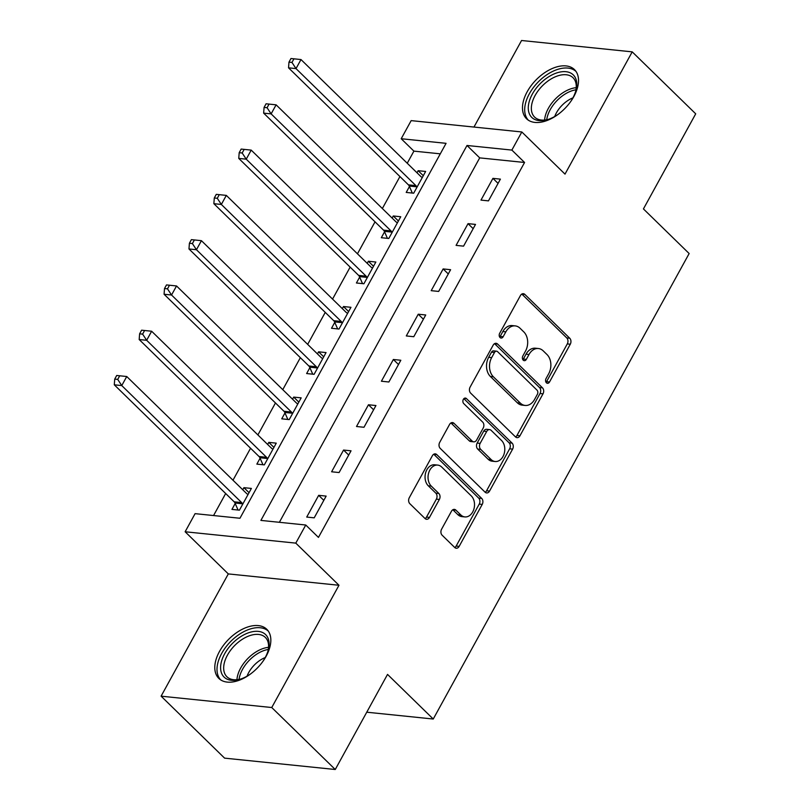 <?xml version="1.0" encoding="UTF-8"?>
<svg xmlns="http://www.w3.org/2000/svg" width="810" height="810" viewBox="0 0 810 810"><rect width="100%" height="100%" fill="white"/><g stroke="black" fill="none" stroke-linecap="round" stroke-linejoin="round"><path stroke-width="1.21" d="M546.406 382.786A3.027 2.207 95.9 0 0 547.459 383.302A3.027 2.207 95.9 0 0 549.514 381.996L570.28 344.22A4.323 3.149 95.9 0 0 569.744 338.236L524.87 294.435A4.323 3.149 95.9 0 0 523.361 293.696A4.323 3.149 95.9 0 0 520.425 295.559L499.659 333.335A3.027 2.207 95.9 0 0 500.033 337.527A3.027 2.207 95.9 0 0 501.096 338.043A3.027 2.207 95.9 0 0 503.142 336.737L505.835 331.857A13.821 10.095 95.9 0 1 515.221 325.893A13.821 10.095 95.9 0 1 520.071 328.263L523.807 331.908A13.821 10.095 95.9 0 1 525.528 351.074L522.845 355.965A3.027 2.207 95.9 0 0 523.219 360.156A3.027 2.207 95.9 0 0 524.272 360.673A3.027 2.207 95.9 0 0 526.328 359.367L529.021 354.486A13.821 10.095 95.9 0 1 538.407 348.523A13.821 10.095 95.9 0 1 543.247 350.892L546.993 354.537A13.821 10.095 95.9 0 1 548.714 373.704L546.021 378.594A3.027 2.207 95.9 0 0 546.406 382.786M546.051 382.35A3.027 2.207 95.9 0 0 546.527 381.692L567.294 343.916A4.323 3.149 95.9 0 0 566.757 337.922L521.883 294.121A4.323 3.149 95.9 0 0 521.812 294.06M499.679 337.092A3.027 2.207 95.9 0 0 500.155 336.433L502.838 331.543L505.835 331.857M522.865 359.721A3.027 2.207 95.9 0 0 523.341 359.063L526.024 354.173L529.021 354.486M266.146 656.242A34.324 20.29 -45.7 0 0 266.784 629.289A34.324 20.29 -45.7 0 0 219.49 651.453A34.324 20.29 -45.7 0 0 218.842 678.415A34.324 20.29 -45.7 0 0 266.146 656.242M573.824 96.572A34.324 20.29 -45.7 0 0 574.472 69.609A34.324 20.29 -45.7 0 0 527.168 91.783A34.324 20.29 -45.7 0 0 526.53 118.736A34.324 20.29 -45.7 0 0 573.824 96.572M441.582 529.213A4.323 3.149 95.9 0 0 442.118 535.197L454.714 547.489A4.323 3.149 95.9 0 0 456.222 548.228A4.323 3.149 95.9 0 0 459.159 546.365L482.223 504.407A4.323 3.149 95.9 0 0 481.687 498.413L436.813 454.623A4.323 3.149 95.9 0 0 435.294 453.873A4.323 3.149 95.9 0 0 432.358 455.736L409.293 497.694A4.323 3.149 95.9 0 0 409.84 503.688L425.037 518.532A4.323 3.149 95.9 0 0 426.556 519.271A4.323 3.149 95.9 0 0 429.492 517.408L439.364 499.446A4.323 3.149 95.9 0 0 438.828 493.462L431.284 486.101A11.553 8.434 95.9 0 1 428.713 472.777A11.553 8.434 95.9 0 1 437.694 465.092A11.553 8.434 95.9 0 1 441.744 467.076L471.278 495.912A11.553 8.434 95.9 0 1 473.85 509.237A11.553 8.434 95.9 0 1 464.869 516.922A11.553 8.434 95.9 0 1 460.819 514.937L455.898 510.128A4.323 3.149 95.9 0 0 454.39 509.389A4.323 3.149 95.9 0 0 451.453 511.252L441.582 529.213M305.755 525.012L295.792 543.125L185.136 531.765L195.089 513.651L239.952 518.258L446.067 143.329L401.203 138.733L411.166 120.619L521.822 131.969L511.869 150.083L467.005 145.476L260.891 520.405L305.755 525.012L318.451 537.405L524.566 162.476L511.869 150.083M521.822 131.969L565.005 174.12L632.215 51.86L695.709 113.825L643.434 208.919L689.148 253.54L433.249 719.027L387.534 674.406L335.259 769.5L271.755 707.525L338.975 585.265L295.792 543.125M515.504 436.904A4.323 3.149 95.9 0 0 517.013 437.643A4.323 3.149 95.9 0 0 519.949 435.78L543.014 393.822A4.323 3.149 95.9 0 0 542.477 387.838L497.603 344.037A4.323 3.149 95.9 0 0 496.095 343.298A4.323 3.149 95.9 0 0 493.158 345.161L470.094 387.119A4.323 3.149 95.9 0 0 470.63 393.103L515.504 436.904M512.619 449.115L489.554 491.073A4.323 3.149 95.9 0 1 486.618 492.936A4.323 3.149 95.9 0 1 485.109 492.196L440.235 448.396A4.323 3.149 95.9 0 1 439.688 442.402L449.56 424.45A4.323 3.149 95.9 0 1 452.496 422.587A4.323 3.149 95.9 0 1 454.015 423.326L472.21 441.085A4.323 3.149 95.9 0 0 473.728 441.835A4.323 3.149 95.9 0 0 476.655 439.972L483.205 428.055A4.323 3.149 95.9 0 0 482.669 422.071L463.725 403.572A3.027 2.207 95.9 0 1 463.047 400.089A3.027 2.207 95.9 0 1 465.396 398.075A3.027 2.207 95.9 0 1 466.459 398.601L512.082 443.121A4.323 3.149 95.9 0 1 512.619 449.115L509.632 448.811L486.567 490.769L489.554 491.073M335.259 769.5L224.593 758.14L161.099 696.175L271.755 707.525M632.215 51.86L521.559 40.5L473.971 127.059M524.566 162.476L479.702 157.879L279.359 522.308M492.925 178.362L480.978 200.1L488.46 200.87L500.408 179.131L492.925 178.362L498.069 183.384M468.038 223.651L456.081 245.379L463.563 246.149L475.51 224.41L468.038 223.651L473.172 228.663M443.141 268.93L431.193 290.668L438.666 291.428L450.613 269.7L443.141 268.93L448.284 273.942M418.243 314.209L406.296 335.947L413.778 336.717L425.726 314.979L418.243 314.209L423.387 319.231M393.356 359.488L381.409 381.226L388.881 381.996L400.828 360.258L393.356 359.488L398.49 364.51M368.459 404.767L356.511 426.505L363.984 427.275L375.941 405.537L368.459 404.767L373.602 409.789M343.561 450.056L331.614 471.784L339.096 472.554L351.044 450.816L343.561 450.056L348.705 455.068M318.674 495.335L306.727 517.074L314.199 517.833L326.147 496.105L318.674 495.335L323.818 500.347M440.296 153.829L413.91 151.126L407.238 163.245M399.927 176.56L382.35 208.535M375.03 221.839L357.453 253.814M350.143 267.118L332.556 299.092M325.245 312.397L307.668 344.371M300.348 357.676L282.771 389.65M275.461 402.965L257.884 434.94M250.563 448.244L232.986 480.219M225.666 493.523L213.556 515.555M409.445 186.533L406.205 192.426L413.687 193.195L425.635 171.457L418.152 170.697L417.008 172.783M384.558 231.822L381.318 237.715L388.79 238.474L400.737 216.746L393.265 215.976L392.111 218.062M359.66 277.101L356.42 282.994L363.892 283.763L375.85 262.025L368.368 261.255L367.224 263.341M334.763 322.38L331.523 328.273L339.005 329.042L350.953 307.304L343.481 306.534L342.326 308.63M309.876 367.659L306.636 373.552L314.108 374.321L326.055 352.583L318.583 351.813L317.429 353.909M284.978 412.938L281.738 418.831L289.221 419.6L301.168 397.862L293.686 397.102L292.542 399.188M260.091 458.227L256.851 464.12L264.323 464.879L276.271 443.151L268.798 442.382L267.644 444.467M235.194 503.506L231.954 509.399L239.426 510.168L251.383 488.43L243.901 487.66L242.757 489.746M366.748 712.203L433.249 719.027M338.975 585.265L228.309 573.915L161.099 696.175M228.309 573.915L185.136 531.765M413.91 151.126L401.203 138.733M479.702 157.879L467.005 145.476M418.152 170.697L423.296 175.709M393.265 215.976L398.399 220.988M368.368 261.255L373.511 266.277M343.481 306.534L348.614 311.556M318.583 351.813L323.727 356.835M293.686 397.102L298.829 402.114M268.798 442.382L273.932 447.393M243.901 487.66L249.045 492.683M538.407 348.523L535.42 348.209A13.821 10.095 95.9 0 0 526.024 354.173M515.221 325.893L512.234 325.579A13.821 10.095 95.9 0 0 502.838 331.543M515.575 436.975A4.323 3.149 95.9 0 0 516.962 435.476L540.027 393.518A4.323 3.149 95.9 0 0 539.49 387.524L494.616 343.724A4.323 3.149 95.9 0 0 494.546 343.663M537.374 394.328A3.027 2.207 95.9 0 0 537 390.136L497.613 351.692A3.027 2.207 95.9 0 0 496.55 351.175A3.027 2.207 95.9 0 0 494.495 352.471L491.66 357.635A13.821 10.095 95.9 0 0 493.381 376.792L520.314 403.076A13.821 10.095 95.9 0 0 525.153 405.445A13.821 10.095 95.9 0 0 534.539 399.482L537.374 394.328M496.55 351.175L493.563 350.862A3.027 2.207 95.9 0 0 491.508 352.168L494.495 352.471M525.153 405.445L522.167 405.142A13.821 10.095 95.9 0 1 517.317 402.772L490.394 376.488A13.821 10.095 95.9 0 1 488.673 357.321L491.508 352.168M485.18 492.257A4.323 3.149 95.9 0 0 486.567 490.769M473.728 441.835L470.731 441.521A4.323 3.149 95.9 0 1 469.223 440.782L451.018 423.022A4.323 3.149 95.9 0 0 450.947 422.952M463.867 398.682L509.095 442.817L512.082 443.121M491.093 459.523A11.553 8.434 95.9 0 0 495.143 461.508A11.553 8.434 95.9 0 0 504.124 453.823A11.553 8.434 95.9 0 0 501.552 440.498L491.143 430.343A4.323 3.149 95.9 0 0 489.635 429.604A4.323 3.149 95.9 0 0 486.699 431.467L480.148 443.374A4.323 3.149 95.9 0 0 480.684 449.368L491.093 459.523L488.106 459.219A11.553 8.434 95.9 0 0 492.156 461.194L495.143 461.508M489.635 429.604L486.638 429.29A4.323 3.149 95.9 0 0 483.712 431.153L486.699 431.467M488.106 459.219L477.697 449.054A4.323 3.149 95.9 0 1 477.161 443.07L483.712 431.153M509.632 448.811A4.323 3.149 95.9 0 0 509.095 442.817M464.869 516.922L461.882 516.608A11.553 8.434 95.9 0 1 457.832 514.633L452.911 509.824A4.323 3.149 95.9 0 0 452.841 509.753M437.694 465.092L434.697 464.788A11.553 8.434 95.9 0 0 425.726 472.463A11.553 8.434 95.9 0 0 428.287 485.798L431.284 486.101M425.118 518.603A4.323 3.149 95.9 0 0 426.495 517.104L436.367 499.142A4.323 3.149 95.9 0 0 435.831 493.158L428.287 485.798M454.785 547.55A4.323 3.149 95.9 0 0 456.162 546.051L479.236 504.103A4.323 3.149 95.9 0 0 478.69 498.109L433.816 454.309A4.323 3.149 95.9 0 0 433.745 454.248M422.395 177.349L421.969 177.228A4.404 3.21 -84.1 0 1 420.876 176.56L300.996 59.555L296.014 68.607L288.542 67.837L408.422 184.852A4.404 3.21 -84.1 0 1 409.222 186.037L412.33 193.053M291.964 62.441L293.959 58.816L290.972 58.512L288.978 62.137L291.964 62.441L296.014 68.607L415.905 185.622A4.404 3.21 -84.1 0 1 416.704 186.806L416.927 187.302M293.959 58.816L300.996 59.555M288.542 67.837L288.978 62.137M397.497 222.639L397.072 222.507A4.404 3.21 -84.1 0 1 395.989 221.839L276.109 104.834L271.127 113.886L263.645 113.127L383.525 230.131A4.404 3.21 -84.1 0 1 384.335 231.316L387.433 238.343M267.077 107.72L269.062 104.095L266.075 103.791L264.08 107.416L267.077 107.72L271.127 113.886L391.007 230.901A4.404 3.21 -84.1 0 1 391.807 232.085L392.03 232.581M269.062 104.095L276.109 104.834M263.645 113.127L264.08 107.416M372.61 267.918L372.185 267.786A4.404 3.21 -84.1 0 1 371.091 267.128L251.211 150.113L246.23 159.175L238.758 158.406L358.638 275.41A4.404 3.21 -84.1 0 1 359.438 276.595L362.536 283.621M242.18 152.999L244.174 149.384L241.177 149.07L239.193 152.695L242.18 152.999L246.23 159.175L366.11 276.18A4.404 3.21 -84.1 0 1 366.92 277.364L367.132 277.87M244.174 149.384L251.211 150.113M238.758 158.406L239.193 152.695M347.713 313.197L347.287 313.065A4.404 3.21 -84.1 0 1 346.194 312.407L226.314 195.392L221.343 204.454L213.86 203.685L333.74 320.689A4.404 3.21 -84.1 0 1 334.55 321.884L337.649 328.9M217.293 198.288L219.277 194.663L216.29 194.349L214.296 197.974L217.293 198.288L221.343 204.454L341.223 321.459A4.404 3.21 -84.1 0 1 342.022 322.643L342.245 323.149M219.277 194.663L226.314 195.392M213.86 203.685L214.296 197.974M322.815 358.476L322.4 358.344A4.404 3.21 -84.1 0 1 321.307 357.686L201.427 240.681L196.445 249.733L188.973 248.964L308.853 365.978A4.404 3.21 -84.1 0 1 309.653 367.163L312.751 374.179M192.395 243.567L194.39 239.942L191.393 239.638L189.408 243.253L192.395 243.567L196.445 249.733L316.325 366.738A4.404 3.21 -84.1 0 1 317.125 367.932L317.348 368.428M194.39 239.942L201.427 240.681M188.973 248.964L189.408 243.253M558.444 114.129A29.697 17.557 134.3 0 1 547.621 119.607A29.697 17.557 134.3 0 1 530.793 116.296A29.697 17.557 134.3 0 1 541.769 82.134A29.697 17.557 134.3 0 1 574.27 76.018A29.697 17.557 134.3 0 1 575.849 90.69A29.697 17.557 134.3 0 1 570.635 101.635M575.606 91.53A27.499 16.261 -45.7 0 0 573.926 78.752A27.499 16.261 -45.7 0 0 573.014 77.719A27.499 16.261 -45.7 0 0 542.994 85.222A27.499 16.261 -45.7 0 0 533.679 116.043A27.499 16.261 -45.7 0 0 534.59 117.075A27.499 16.261 -45.7 0 0 548.461 119.343M554.728 116.498A21.657 12.798 134.3 0 1 572.913 97.868M575.991 71.422A34.101 20.159 -45.7 0 0 538.832 81.344A34.101 20.159 -45.7 0 0 527.573 119.283A34.101 20.159 -45.7 0 0 528.363 120.214M250.766 673.798A29.697 17.557 134.3 0 1 239.942 679.286A29.697 17.557 134.3 0 1 224.664 653.761A29.697 17.557 134.3 0 1 255.018 631.354A29.697 17.557 134.3 0 1 268.171 650.359A29.697 17.557 134.3 0 1 265.032 657.902A29.697 17.557 134.3 0 1 262.946 661.314M267.918 651.199A27.499 16.261 -45.7 0 0 265.326 637.389A27.499 16.261 -45.7 0 0 227.428 655.158A27.499 16.261 -45.7 0 0 226.911 676.755A27.499 16.261 -45.7 0 0 240.773 679.013M247.05 676.168A21.657 12.798 134.3 0 1 248.741 672.492A21.657 12.798 134.3 0 1 265.234 657.538M268.302 631.091A34.101 20.159 -45.7 0 0 221.667 653.457A34.101 20.159 -45.7 0 0 220.684 679.884M297.928 403.755L297.503 403.633A4.404 3.21 -84.1 0 1 296.409 402.965L176.529 285.96L171.548 295.012L164.076 294.253L283.956 411.257A4.404 3.21 -84.1 0 1 284.755 412.442L287.864 419.458M167.498 288.846L169.493 285.221L166.506 284.917L164.511 288.542L167.498 288.846L171.548 295.012L291.428 412.027A4.404 3.21 -84.1 0 1 292.238 413.211L292.461 413.707M169.493 285.221L176.529 285.96M164.076 294.253L164.511 288.542M273.031 449.044L272.606 448.912A4.404 3.21 -84.1 0 1 271.522 448.244L151.642 331.239L146.661 340.291L139.178 339.532L259.058 456.536A4.404 3.21 -84.1 0 1 259.868 457.721L262.966 464.748M142.611 334.125L144.595 330.5L141.608 330.197L139.614 333.821L142.611 334.125L146.661 340.291L266.541 457.306A4.404 3.21 -84.1 0 1 267.341 458.49L267.563 458.986M144.595 330.5L151.642 331.239M139.178 339.532L139.614 333.821M248.143 494.323L247.718 494.191A4.404 3.21 -84.1 0 1 246.625 493.533L126.745 376.518L121.763 385.58L114.291 384.811L234.171 501.815A4.404 3.21 -84.1 0 1 234.971 503L238.069 510.027M117.713 379.404L119.708 375.789L116.711 375.475L114.726 379.1L117.713 379.404L121.763 385.58L241.643 502.585A4.404 3.21 -84.1 0 1 242.453 503.769L242.666 504.276M119.708 375.789L126.745 376.518M114.291 384.811L114.726 379.1M546.527 381.692L549.514 381.996M500.155 336.433L503.142 336.737M523.341 359.063L526.328 359.367M521.883 294.121L524.87 294.435M566.757 337.922L569.744 338.236M567.294 343.916L570.28 344.22M494.616 343.724L497.603 344.037M539.49 387.524L542.477 387.838M540.027 393.518L543.014 393.822M516.962 435.476L519.949 435.78M488.673 357.321L491.66 357.635M490.394 376.488L493.381 376.792M517.317 402.772L520.314 403.076M451.018 423.022L454.015 423.326M469.223 440.782L472.21 441.085M464.262 398.368L466.459 398.601M477.161 443.07L480.148 443.374M477.697 449.054L480.684 449.368M452.911 509.824L455.898 510.128M457.832 514.633L460.819 514.937M435.831 493.158L438.828 493.462M436.367 499.142L439.364 499.446M426.495 517.104L429.492 517.408M433.816 454.309L436.813 454.623M478.69 498.109L481.687 498.413M479.236 504.103L482.223 504.407M456.162 546.051L459.159 546.365M408.422 184.852L415.905 185.622M409.222 186.037L416.704 186.806M383.525 230.131L391.007 230.901M384.335 231.316L391.807 232.085M358.638 275.41L366.11 276.18M359.438 276.595L366.92 277.364M333.74 320.689L341.223 321.459M334.55 321.884L342.022 322.643M308.853 365.978L316.325 366.738M309.653 367.163L317.125 367.932M544.614 120.042A27.499 16.261 134.3 0 1 576.214 87.672M575.971 89.788A26.598 15.724 -45.7 0 0 546.73 119.738M236.935 679.722A27.499 16.261 134.3 0 1 240.661 668.068A27.499 16.261 134.3 0 1 268.535 647.342M268.282 649.458A26.598 15.724 -45.7 0 0 242.524 669.364A26.598 15.724 -45.7 0 0 239.041 679.418M283.956 411.257L291.428 412.027M284.755 412.442L292.238 413.211M259.058 456.536L266.541 457.306M259.868 457.721L267.341 458.49M234.171 501.815L241.643 502.585M234.971 503L242.453 503.769"/></g></svg>
